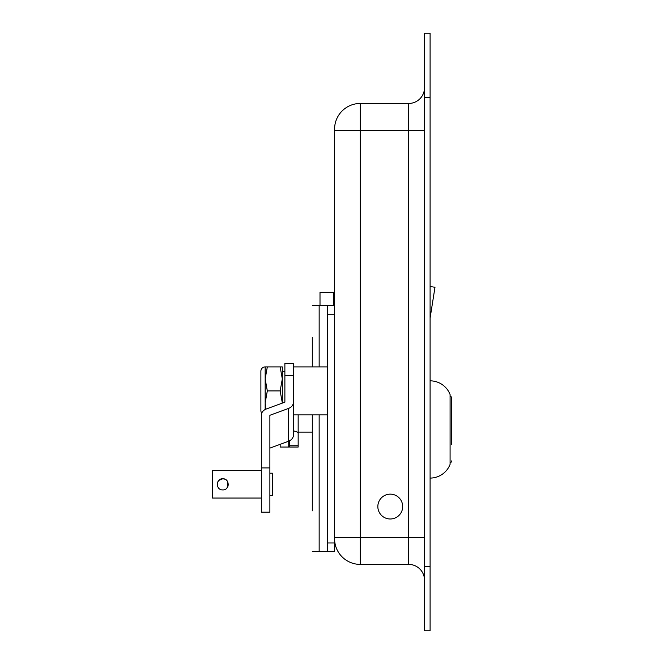 <?xml version="1.0" encoding="UTF-8"?>
<svg xmlns="http://www.w3.org/2000/svg" width="664" height="664" viewBox="0 0 664 664"><rect width="100%" height="100%" fill="white"/><g stroke="black" fill="none" stroke-linecap="round" stroke-linejoin="round"><path stroke-width="1" d="M424.528 580.253A15.853 15.853 0 0 0 408.684 564.4L360.27 564.4A25.705 25.705 0 0 1 334.573 538.695L334.573 129.156A25.705 25.705 0 0 1 360.27 103.46L408.684 103.46A15.853 15.853 0 0 0 424.528 87.606A15.853 15.853 0 0 1 408.684 103.46A15.853 15.853 0 0 0 424.528 87.606M430.098 33.2L424.528 33.2L430.098 33.2L430.098 630.8L424.528 630.8L424.528 566.541L430.098 566.541M430.098 97.459L424.528 97.459L424.528 566.541M424.528 97.459L424.528 33.2M450.084 395.952A2.141 2.141 0 0 1 451.52 397.968L451.52 444.448M451.52 435.202L451.52 397.968M450.084 462.966A2.141 2.141 0 0 0 451.52 460.94M430.098 478.08A21.422 21.422 0 0 0 450.084 464.368L450.084 394.541A21.422 21.422 0 0 0 430.098 380.837M335.685 546.19L334.573 546.19M430.098 286.499L434.986 287.28L430.181 317.558M430.098 318.081L430.679 314.404L430.098 314.396M312.296 366.91L312.296 337.353M312.296 510.848L312.296 414.892M334.573 314.221L327.717 314.221L327.717 305.656L319.152 305.656L319.152 366.91M334.573 129.156A25.705 25.705 0 0 1 360.27 103.46L360.27 537.408L334.573 537.408L334.573 551.552L312.296 551.552M327.717 314.221L327.717 542.978L334.573 542.978M327.717 551.552L327.717 542.978M327.717 305.656L334.573 305.656M312.296 305.656L319.152 305.656M377.841 506.566A12.425 12.425 0 0 1 390.258 494.14A12.425 12.425 0 0 1 402.683 506.566A12.425 12.425 0 0 1 390.258 518.991A12.425 12.425 0 0 1 377.841 506.566M284.881 379.418L284.881 402.176L266.339 408.982A8.566 6.922 0 0 0 261.317 415.282L261.317 467.921L269.883 467.921L269.883 512.185L261.317 512.185L261.317 467.921M218.829 480.396L220.614 479.2L222.764 478.769C229.952 478.412 229.935 490.264 222.764 489.907C215.576 490.256 215.576 478.42 222.764 478.769L218.821 480.404L217.626 482.18M227.163 487.749L227.868 482.114M261.317 498.05L212.48 498.05L212.48 470.627L261.317 470.627L212.48 470.627M269.883 495.477L272.456 495.477L272.456 473.2L269.883 473.2L272.456 473.2M298.161 433.899L298.161 447.055L289.587 447.055L289.587 445.76L298.161 445.76L298.161 433.235A8.566 2.581 180 0 0 293.447 430.928L293.447 430.322M289.587 440.78L289.587 445.76M298.161 414.892L298.161 433.235M269.883 448.109L288.425 441.303L288.425 408.476L269.883 415.282L269.883 467.921M288.425 408.476A8.566 6.922 0 0 0 293.447 402.176L293.447 435.003A8.566 6.922 180 0 1 288.425 441.303M293.447 375.733L284.881 375.733L284.881 363.424L293.447 363.424L293.447 402.176M284.881 375.733L284.881 402.176M222.764 478.769L224.897 479.192M228.333 484.338L227.901 486.48M227.893 486.496L226.698 488.281M288.732 441.178L288.732 447.055L280.166 447.055L280.166 444.332M261.317 448.109L261.317 415.282A8.566 6.922 0 0 1 261.732 413.157A4.283 4.283 0 0 1 260.886 410.609L260.886 410.609A4.283 4.283 0 0 0 261.732 413.157M265.168 409.505L265.168 366.91A4.283 4.283 0 0 0 260.886 371.201L260.886 410.609M282.308 403.114L282.308 366.91L267.318 366.91L265.168 378.912L267.318 390.905L265.168 402.899L265.791 409.198M282.308 402.899L280.166 390.905L267.318 390.905M280.166 390.905L282.308 378.912L280.166 366.91M260.886 371.201A4.283 4.283 0 0 1 265.168 366.91L267.318 366.91M284.881 371.624L282.308 371.624L282.308 366.91M333.71 305.656L333.71 292.251L320.007 292.251L320.007 305.656M408.684 564.4L408.684 537.408L360.27 537.408L360.27 564.4A25.705 25.705 0 0 1 334.573 538.695M424.528 537.408L408.684 537.408L408.684 130.443L334.573 130.443M424.528 130.443L408.684 130.443L408.684 103.46M319.152 414.892L319.152 551.552M293.447 414.892L327.717 414.892M293.447 366.91L327.717 366.91M293.447 363.424L284.881 363.424M298.161 432.115L312.296 432.115"/></g></svg>

